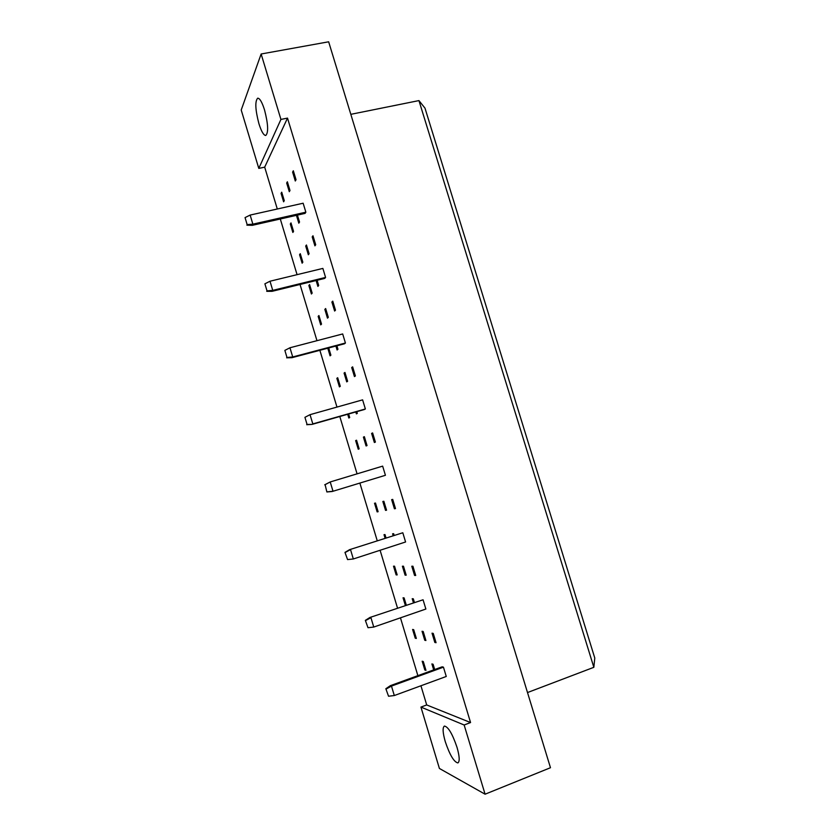 <?xml version="1.0" encoding="UTF-8"?>
<svg xmlns="http://www.w3.org/2000/svg" width="836" height="836" viewBox="0 0 836 836"><rect width="100%" height="100%" fill="white"/><g stroke="black" fill="none" stroke-linecap="round" stroke-linejoin="round"><path stroke-width="1.25" d="M445.274 741.657C442.714 732.639 442.432 727.445 444.428 726.066C448.232 726.777 452.422 733.862 457.01 747.3C459.581 756.381 459.873 761.586 457.877 762.923C453.979 762.056 449.778 754.971 445.274 741.657M258.92 123.707C255.273 109.704 254.865 101.198 257.707 98.178C259.787 98.24 262.065 102.149 264.531 109.913C268.189 124.104 268.607 132.621 265.764 135.463C263.654 135.38 261.375 131.461 258.92 123.707M385.845 688.728L390.381 685.656L442.192 666.804L443.446 667.159L446.267 676.47L394.31 695.542L388.541 696.231L385.845 688.728L388.541 696.231M433.706 669.897L431.898 663.93L433.09 664.265L434.678 669.542M423.298 661.537L425.952 670.336L424.824 669.991L422.18 661.224L423.298 661.537M424.824 669.991L425.754 669.657M433.247 633.416L436.058 642.706L434.825 642.445L432.024 633.186L433.247 633.416M434.825 642.445L435.859 642.069M423.194 631.493L425.911 640.512L424.751 640.261L422.044 631.274L423.194 631.493M424.751 640.261L425.733 639.916M413.695 629.665L416.338 638.443L415.241 638.202L412.597 629.456L413.695 629.665M415.241 638.202L416.171 637.878M365.353 620.364L369.92 617.47L423.068 599.778L425.869 609.036L373.755 627.063L367.997 627.711L365.353 620.364L367.997 627.711M413.371 602.578L412.2 598.691L413.318 598.806L414.353 602.244M405.324 605.337L403.046 597.782L404.101 597.886L406.254 605.013M412.921 566.223L415.711 575.461L414.562 575.429L411.782 566.223L412.921 566.223M414.562 575.429L415.596 575.074M403.474 566.202L406.181 575.178L405.094 575.147L402.388 566.202L403.474 566.202M405.094 575.147L406.077 574.823M394.54 566.191L397.173 574.917L396.139 574.886L393.516 566.181L394.54 566.191M396.139 574.886L397.069 574.572M344.975 552.387L349.573 549.67L402.806 532.762L405.585 541.979L353.325 558.97L347.577 559.587L344.975 552.387L347.577 559.587M393.16 535.625L392.606 533.796L393.651 533.692L394.143 535.312M385.082 538.227L384.017 534.674L384.999 534.57L386.013 537.935M392.711 499.405L395.491 508.591L394.414 508.779L391.645 499.625L392.711 499.405M394.414 508.779L395.449 508.455M383.86 501.266L386.556 510.2L385.532 510.378L382.846 501.485L383.86 501.266M385.532 510.378L386.514 510.075M375.489 503.032L378.112 511.716L377.14 511.893L374.528 503.241L375.489 503.032M377.14 511.893L378.071 511.601M324.713 484.796L330.22 481.954L382.648 466.133L385.427 475.287L332.132 491.516L326.866 491.955L325.11 484.661L326.866 491.955M372.616 432.943L375.385 442.087L374.371 442.505L371.612 433.403L372.616 432.943M371.612 433.403L372.657 433.1M364.35 436.685L367.035 445.567L366.084 445.964L363.409 437.113L364.35 436.685M363.409 437.113L364.391 436.82M356.544 440.217L359.146 448.848L358.247 449.225L355.645 440.624L356.544 440.217M355.645 440.624L356.575 440.353M365.363 408.971L312.81 423.915L310.031 414.666L362.615 399.859L365.363 408.971L364.391 409.504L312.006 424.406L307.073 424.469L304.931 417.331L307.073 424.469M356.794 411.667L357.317 413.381L356.387 413.883L355.812 411.949M348.633 413.987L349.699 417.54L348.831 418.021L347.692 414.259M352.635 366.858L355.384 375.949L354.443 376.587L351.705 367.537L352.635 366.858M351.705 367.537L352.75 367.255M344.954 372.448L347.619 381.279L346.731 381.885L344.066 373.086L344.954 372.448M344.066 373.086L345.059 372.814M337.692 377.726L340.283 386.316L339.437 386.89L336.856 378.332L337.692 377.726M336.856 378.332L337.796 378.071M345.425 343.011L292.715 356.962L289.956 347.766L342.676 333.951L345.425 343.011L344.516 343.774L291.983 357.683L292.715 356.962L286.988 357.484L284.857 350.388L286.988 357.484M336.898 345.79L337.953 349.26L337.096 349.981L335.905 346.052M328.705 347.954L330.889 355.164L330.074 355.843L327.775 348.204M332.759 301.138L335.487 310.177L334.619 311.044L331.892 302.036L332.759 301.138M331.892 302.036L332.947 301.765M325.653 308.547L328.308 317.335L327.482 318.15L324.838 309.393L325.653 308.547M324.838 309.393L325.831 309.142M318.934 315.559L321.515 324.107L320.731 324.88L318.161 316.353L318.934 315.559M318.161 316.353L319.101 316.123M325.58 277.416L272.745 290.374L269.997 281.23L322.863 268.408L325.58 277.416L324.744 278.398L272.076 291.325L272.745 290.374L267.018 290.865L264.897 283.812L267.018 290.865M317.116 280.269L318.683 285.494L317.899 286.414L316.112 280.52M309.592 284.595L312.162 293.123L311.42 293.99L308.86 285.494L309.592 284.595M308.86 285.494L309.801 285.264M312.988 235.773L315.705 244.76L314.911 245.847L312.194 236.891L312.988 235.773M312.194 236.891L313.249 236.64M306.457 244.99L309.09 253.726L308.338 254.761L305.704 246.045L306.457 244.99M305.704 246.045L306.707 245.815M300.281 253.705L302.841 262.211L302.13 263.183L299.57 254.708L300.281 253.705M299.57 254.708L300.511 254.489M305.851 212.187L252.869 224.163L250.142 215.071L303.144 203.221L305.851 212.187L305.088 213.379L252.284 225.333L252.869 224.163L247.153 224.623L245.052 217.6L247.153 224.623M297.428 215.113L299.528 222.052L298.807 223.181L296.435 215.343M290.991 222.909L293.54 231.384L292.861 232.46L290.311 224.006L290.991 222.909M290.311 224.006L291.252 223.787M293.331 170.763L296.028 179.709L295.296 181.004L292.61 172.101L293.331 170.763M292.61 172.101L293.666 171.871M287.365 181.778L289.987 190.462L289.298 191.695L286.675 183.032L287.365 181.778M286.675 183.032L287.678 182.812M281.722 192.186L284.271 200.64L283.613 201.81L281.074 193.377L281.722 192.186M281.074 193.377L282.014 193.168M420.936 707.089L464.147 725L485.079 794.2L439.402 768.462L420.936 707.089L426.705 704.947L470.563 722.544L464.147 725M470.563 722.544L287.511 118.106L264.688 167.158L258.794 168.402L241.217 110.018L261.135 53.995L328.652 41.8L550.475 767.72L485.079 794.2M261.135 53.995L280.927 119.423L258.794 168.402M287.511 118.106L280.927 119.423M264.688 167.158L277.291 209M280.3 218.99L297.073 274.668M300.03 284.47L316.969 340.691M319.864 350.294L336.971 407.08M339.803 416.495L357.076 473.845M359.867 483.072L377.235 540.756M380.098 550.266L397.497 608.012M400.454 617.825L417.875 675.655M420.926 685.771L426.705 704.947M527.506 692.553L593.842 667.316L418.94 100.592L350.817 114.333M418.94 100.592L424.981 108.126L594.783 658.037L593.842 667.316M250.142 215.071L245.052 217.6M246.892 225.166L252.284 225.333M269.997 281.23L264.897 283.812M266.715 291.315L272.076 291.325M289.956 347.766L284.857 350.388M286.654 357.818L291.983 357.683M310.031 414.666L304.931 417.331M306.697 424.698L312.006 424.406M325.11 484.661L330.22 481.954L333.01 491.255L327.263 491.84M349.573 549.67L402.806 532.762M345.414 552.366L350.524 549.607L353.325 558.97M369.92 617.47L423.068 599.778M365.823 620.448L370.933 617.658L373.755 627.063M390.381 685.656L391.467 686.084L443.446 667.159M386.347 688.927L391.467 686.084L394.31 695.542"/></g></svg>
